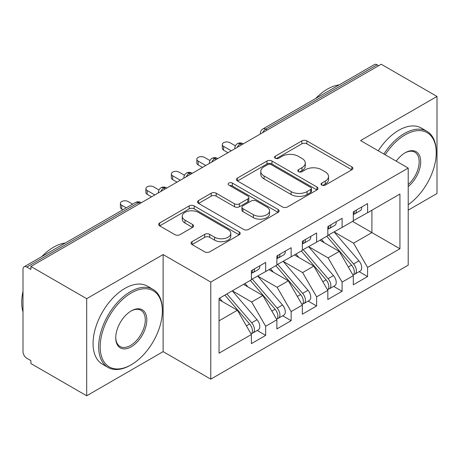 <?xml version="1.0" encoding="UTF-8"?>
<svg xmlns="http://www.w3.org/2000/svg" width="460" height="460" viewBox="0 0 460 460"><rect width="100%" height="100%" fill="white"/><g stroke="black" fill="none" stroke-linecap="round" stroke-linejoin="round"><path stroke-width="0.69" d="M321.787 185.104A2.478 1.432 0 0 0 325.289 185.104L351.86 169.769A3.536 2.041 0 0 0 352.895 168.32A3.536 2.041 0 0 0 351.86 166.876L306.849 140.892A3.536 2.041 0 0 0 301.846 140.892L275.275 156.233A2.478 1.432 0 0 0 274.551 157.239A2.478 1.432 0 0 0 275.275 158.251A2.478 1.432 0 0 0 278.777 158.251L282.216 156.268A11.316 6.532 0 0 1 298.218 156.268L301.973 158.43A11.316 6.532 0 0 1 305.285 163.053A11.316 6.532 0 0 1 301.973 167.67L298.534 169.659A2.478 1.432 0 0 0 297.804 170.666A2.478 1.432 0 0 0 298.534 171.678A2.478 1.432 0 0 0 302.03 171.678L305.469 169.694A11.316 6.532 0 0 1 321.477 169.694L325.226 171.862A11.316 6.532 0 0 1 328.543 176.479A11.316 6.532 0 0 1 325.226 181.102L321.787 183.086A2.478 1.432 0 0 0 321.063 184.098A2.478 1.432 0 0 0 321.787 185.104L321.787 183.086M192.061 241.667A3.536 2.041 0 0 0 191.026 243.11A3.536 2.041 0 0 0 192.061 244.553L204.694 251.844A3.536 2.041 0 0 0 209.691 251.844L239.2 234.807A3.536 2.041 0 0 0 240.235 233.364A3.536 2.041 0 0 0 239.2 231.92L194.189 205.93A3.536 2.041 0 0 0 189.186 205.93L159.677 222.968A3.536 2.041 0 0 0 158.642 224.411A3.536 2.041 0 0 0 159.677 225.854L174.932 234.663A3.536 2.041 0 0 0 179.935 234.663L192.562 227.372A3.536 2.041 0 0 0 193.597 225.929A3.536 2.041 0 0 0 192.562 224.486L185 220.116A9.459 5.462 0 0 1 182.229 216.257A9.459 5.462 0 0 1 188.065 211.209A9.459 5.462 0 0 1 198.375 212.393L228.011 229.5A9.459 5.462 0 0 1 230.782 233.364A9.459 5.462 0 0 1 224.94 238.412A9.459 5.462 0 0 1 214.63 237.228L209.691 234.376A3.536 2.041 0 0 0 204.694 234.376L192.061 241.667L192.061 244.553M408.21 210.145L437 193.522L437 96.445L381.208 64.227L30.9 266.478L30.9 269.422L26.824 267.064A5.405 3.122 -120 0 0 24.121 266.8A5.405 3.122 -120 0 0 23 269.272L23 351.641A5.405 3.122 -120 0 0 26.824 358.265L30.9 360.617L30.9 363.555L86.693 395.772L163.122 351.641L210.766 379.149L210.766 282.066L163.122 254.564L86.693 298.69L30.9 266.478M437 96.445L360.571 140.57L408.21 168.072L210.766 282.066M282.463 206.942A3.536 2.041 0 0 0 287.465 206.942L316.974 189.905A3.536 2.041 0 0 0 318.009 188.462A3.536 2.041 0 0 0 316.974 187.019L271.964 161.029A3.536 2.041 0 0 0 266.961 161.029L237.452 178.066A3.536 2.041 0 0 0 236.417 179.509A3.536 2.041 0 0 0 237.452 180.952L282.463 206.942M229.816 185.639A2.478 1.432 0 0 1 232.323 185.989L232.323 183.051L278.087 209.472A3.536 2.041 0 0 1 279.122 210.916A3.536 2.041 0 0 1 278.087 212.359L248.578 229.396A3.536 2.041 0 0 1 243.576 229.396L198.565 203.406L198.565 200.52A3.536 2.041 0 0 0 197.53 201.963A3.536 2.041 0 0 0 198.565 203.406M198.565 200.52L211.192 193.229A3.536 2.041 0 0 1 216.194 193.229L234.45 203.768A3.536 2.041 0 0 0 239.453 203.768L247.831 198.933A3.536 2.041 0 0 0 248.866 197.484A3.536 2.041 0 0 0 247.831 196.04L228.821 185.07A2.478 1.432 0 0 1 228.097 184.058A2.478 1.432 0 0 1 229.626 182.741A2.478 1.432 0 0 1 232.323 183.051M210.766 379.149L408.21 265.155L408.21 168.072M352.544 221.398L399.93 248.756L399.93 194.034L367.574 212.715L367.574 203.596L353.309 211.836L353.309 220.955L342.096 227.424L342.096 218.304L327.83 226.544L327.83 235.664L316.624 242.132L316.624 233.013L302.352 241.253L302.352 250.372L291.145 256.841L291.145 247.721L276.88 255.961L276.88 265.081L265.667 271.555L265.667 262.43L251.401 270.67L251.401 279.789L219.046 298.471L219.046 353.188L251.401 334.506L237.389 310.235L219.046 299.65M399.93 248.756L367.574 267.433L353.562 243.167L334.202 231.984M359.105 271.664L367.574 276.552L367.574 267.433M367.574 276.552L353.309 284.792L353.309 275.672L342.096 282.141L328.084 257.876L308.723 246.692M333.632 286.373L342.096 291.26L342.096 282.141M342.096 291.26L327.83 299.5L327.83 290.381L316.624 296.855L302.611 272.584L283.245 261.401M308.154 301.082L316.624 305.975L316.624 296.855M316.624 305.975L302.352 314.209L302.352 305.089L291.145 311.564L277.133 287.293L257.767 276.115M282.676 315.79L291.145 320.683L291.145 311.564M291.145 320.683L276.88 328.917L276.88 319.798L265.667 326.272L251.654 302.001L232.294 290.823M257.197 330.498L265.667 335.392L265.667 326.272M265.667 335.392L251.401 343.626L251.401 334.506M251.401 279.496L265.667 271.555M219.046 320.827L237.389 310.235M276.88 264.787L291.145 256.841M251.654 302.001L262.867 295.527L243.501 284.349M276.88 319.798L262.867 295.527M302.352 250.079L316.624 242.132M277.133 287.293L288.339 280.818L268.979 269.64M302.352 305.089L288.339 280.818M327.83 235.37L342.096 227.424M302.611 272.584L313.818 266.11L294.457 254.932M327.83 290.381L313.818 266.11M378.66 65.7L377.131 64.82L265.73 129.133L267.26 130.013M262.671 132.664A5.405 3.122 120 0 1 265.73 129.133A5.405 3.122 60 0 0 263.028 128.863L374.428 64.549A5.405 3.122 60 0 1 377.131 64.82M353.309 220.662L367.574 212.715M353.562 243.167L371.904 232.576L371.904 210.214L399.93 194.034M328.084 257.876L339.296 251.401L319.936 240.223M353.309 275.672L339.296 251.401M86.693 298.69L86.693 395.772M163.122 351.641L163.122 254.564M241.655 144.796L240.126 143.917A5.405 3.122 -120 0 0 237.423 143.646A5.405 3.122 -120 0 0 237.36 143.687C235.681 144.911 234.841 146.435 234.847 148.252A5.405 3.122 0 0 0 234.905 148.695M216.177 159.505L214.647 158.625A5.405 3.122 -120 0 0 211.951 158.355A5.405 3.122 -120 0 0 211.887 158.395C210.203 159.62 209.363 161.144 209.369 162.961A5.405 3.122 0 0 0 209.427 163.403M190.704 174.214L189.175 173.334A5.405 3.122 -120 0 0 186.472 173.064A5.405 3.122 -120 0 0 186.409 173.104C184.724 174.328 183.885 175.852 183.896 177.669A5.405 3.122 0 0 0 183.948 178.112M165.226 188.922L163.697 188.042A5.405 3.122 -120 0 0 160.994 187.772A5.405 3.122 -120 0 0 160.931 187.812C159.246 189.037 158.412 190.561 158.418 192.378A5.405 3.122 0 0 0 158.47 192.82M322.776 185.455L325.226 184.04A11.316 6.532 0 0 0 328.543 179.423L328.543 176.479M305.285 163.053L305.285 165.997A11.316 6.532 0 0 1 301.973 170.614L299.523 172.028M351.814 169.792L306.849 143.83A3.536 2.041 0 0 0 301.846 143.83L276.264 158.602M316.928 189.934L271.964 163.973A3.536 2.041 0 0 0 266.961 163.973L237.498 180.981M310.724 189.474A2.478 1.432 0 0 0 311.449 188.462A2.478 1.432 0 0 0 310.724 187.45L271.21 164.64A2.478 1.432 0 0 0 267.708 164.64L264.086 166.733A11.316 6.532 0 0 0 260.768 171.356A11.316 6.532 0 0 0 264.086 175.973L291.094 191.567A11.316 6.532 0 0 0 307.096 191.567L310.724 189.474L310.724 192.418A2.478 1.432 0 0 0 311.449 191.406L311.449 188.462M260.768 171.356L260.768 174.294A11.316 6.532 0 0 0 264.086 178.917L264.086 175.973M310.724 192.418L307.096 194.511A11.316 6.532 0 0 1 291.094 194.511L264.086 178.917M198.611 203.435L211.192 196.167L211.192 193.229M248.866 197.484L248.866 200.428A3.536 2.041 0 0 1 247.831 201.871L239.453 206.707A3.536 2.041 0 0 1 234.45 206.707L216.194 196.167A3.536 2.041 0 0 0 211.192 196.167M232.323 185.989L278.041 212.382M253.391 214.705A9.459 5.462 0 0 0 263.701 215.889A9.459 5.462 0 0 0 269.543 210.841A9.459 5.462 0 0 0 266.771 206.977L256.329 200.951A3.536 2.041 0 0 0 251.332 200.951L242.955 205.787A3.536 2.041 0 0 0 241.92 207.23A3.536 2.041 0 0 0 242.955 208.673L253.391 214.705L253.391 217.643A9.459 5.462 0 0 0 263.701 218.828A9.459 5.462 0 0 0 269.543 213.785L269.543 210.841M241.92 207.23L241.92 210.174A3.536 2.041 0 0 0 242.955 211.617L242.955 208.673M253.391 217.643L242.955 211.617M230.782 233.364L230.782 236.308A9.459 5.462 0 0 1 224.94 241.35A9.459 5.462 0 0 1 214.63 240.166L209.691 237.32A3.536 2.041 0 0 0 204.694 237.32L192.107 244.582M182.229 216.257L182.229 219.196A9.459 5.462 0 0 0 185 223.06L185 220.116M192.516 227.401L185 223.06M239.154 234.836L194.189 208.874A3.536 2.041 0 0 0 189.186 208.874L159.723 225.883M328.82 235.094L353.585 263.965A7.205 4.163 60 0 1 356.368 270.813A7.205 4.163 60 0 1 354.873 274.108L360.226 271.02A7.205 4.163 -120 0 0 361.715 267.72A7.205 4.163 -120 0 0 358.932 260.872L334.167 232.007M354.873 274.108A7.205 4.163 60 0 1 353.705 274.442M326.778 236.267L351.543 265.138A7.205 4.163 60 0 1 354.327 271.986A7.205 4.163 60 0 1 353.021 275.172M324.363 242.782L321.431 239.361M353.309 214.636A7.205 4.163 -120 0 0 354.327 211.692A7.205 4.163 -120 0 0 354.315 211.255M353.705 214.147A7.205 4.163 -120 0 0 354.873 213.814A7.205 4.163 -120 0 0 356.368 210.519A7.205 4.163 -120 0 0 356.35 210.076M361.704 206.988A7.205 4.163 60 0 1 361.715 207.425A7.205 4.163 60 0 1 360.226 210.726L354.873 213.814M235.422 145.832L230 142.703A4.502 2.599 -0 0 0 225.089 142.14A4.502 2.599 -0 0 0 222.312 144.538A4.502 2.599 -0 0 0 223.629 146.378L223.629 150.202A4.502 2.599 180 0 1 222.312 148.367L222.312 144.538M227.959 152.703L223.629 150.202M231.271 150.794L223.629 146.378M303.341 249.803L328.106 278.674A7.205 4.163 60 0 1 330.889 285.522A7.205 4.163 60 0 1 329.394 288.817L334.748 285.729A7.205 4.163 -120 0 0 336.237 282.434A7.205 4.163 -120 0 0 333.454 275.58L308.689 246.715M329.394 288.817A7.205 4.163 60 0 1 328.227 289.15M301.3 250.982L326.071 279.847A7.205 4.163 60 0 1 328.848 286.695A7.205 4.163 60 0 1 327.543 289.88M298.891 257.491L295.952 254.069M277.863 264.511L302.628 293.382A7.205 4.163 60 0 1 305.411 300.23A7.205 4.163 60 0 1 303.922 303.531L309.269 300.438A7.205 4.163 -120 0 0 310.764 297.143A7.205 4.163 -120 0 0 307.981 290.294L283.216 261.424M303.922 303.531A7.205 4.163 60 0 1 302.755 303.865M275.827 265.69L300.593 294.555A7.205 4.163 60 0 1 303.376 301.403A7.205 4.163 60 0 1 302.065 304.589M273.412 272.199L270.474 268.778M252.385 279.22L277.15 308.091A7.205 4.163 60 0 1 279.933 314.939A7.205 4.163 60 0 1 278.444 318.24L283.791 315.146A7.205 4.163 -120 0 0 285.286 311.851A7.205 4.163 -120 0 0 282.503 305.003L257.738 276.132M278.444 318.24A7.205 4.163 60 0 1 277.276 318.573M250.349 280.399L275.114 309.264A7.205 4.163 60 0 1 277.897 316.118A7.205 4.163 60 0 1 276.586 319.297M247.934 286.908L244.996 283.486M226.912 293.928L251.677 322.799A7.205 4.163 60 0 1 254.46 329.647A7.205 4.163 60 0 1 252.965 332.948L258.313 329.854A7.205 4.163 -120 0 0 259.808 326.56A7.205 4.163 -120 0 0 257.025 319.711L232.26 290.841M252.965 332.948A7.205 4.163 60 0 1 251.798 333.281M224.871 295.107L249.636 323.978A7.205 4.163 60 0 1 252.419 330.826A7.205 4.163 60 0 1 251.108 334.006M222.456 301.616L219.523 298.195M327.83 229.344A7.205 4.163 -120 0 0 328.848 226.4A7.205 4.163 -120 0 0 328.837 225.963M328.227 228.856A7.205 4.163 -120 0 0 329.394 228.522A7.205 4.163 -120 0 0 330.889 225.227A7.205 4.163 -120 0 0 330.872 224.785M336.225 221.697A7.205 4.163 60 0 1 336.237 222.134A7.205 4.163 60 0 1 334.748 225.434L329.394 228.522M209.944 160.54L204.522 157.412A4.502 2.599 -0 0 0 199.617 156.848A4.502 2.599 -0 0 0 196.834 159.252A4.502 2.599 -0 0 0 198.156 161.086L198.156 164.91A4.502 2.599 180 0 1 196.834 163.076L196.834 159.252M202.486 167.411L198.156 164.91M205.798 165.502L198.156 161.086M302.352 244.053A7.205 4.163 -120 0 0 303.376 241.109A7.205 4.163 -120 0 0 303.358 240.672M302.755 243.564A7.205 4.163 -120 0 0 303.922 243.231A7.205 4.163 -120 0 0 305.411 239.936A7.205 4.163 -120 0 0 305.4 239.493M310.747 236.405A7.205 4.163 60 0 1 310.764 236.848A7.205 4.163 60 0 1 309.269 240.143L303.922 243.231M184.466 175.248L179.043 172.12A4.502 2.599 -0 0 0 174.139 171.557A4.502 2.599 -0 0 0 171.356 173.96A4.502 2.599 -0 0 0 172.678 175.795L172.678 179.624A4.502 2.599 180 0 1 171.356 177.784L171.356 173.96M177.008 182.12L172.678 179.624M180.32 180.211L172.678 175.795M276.88 258.761A7.205 4.163 -120 0 0 277.897 255.817A7.205 4.163 -120 0 0 277.88 255.38M277.276 258.279A7.205 4.163 -120 0 0 278.444 257.945A7.205 4.163 -120 0 0 279.933 254.644A7.205 4.163 -120 0 0 279.921 254.202M285.269 251.114A7.205 4.163 60 0 1 285.286 251.557A7.205 4.163 60 0 1 283.791 254.851L278.444 257.945M158.987 189.957L153.571 186.829A4.502 2.599 -0 0 0 148.661 186.265A4.502 2.599 -0 0 0 145.883 188.669A4.502 2.599 -0 0 0 147.2 190.503L147.2 194.333A4.502 2.599 180 0 1 145.883 192.493L145.883 188.669M151.53 196.828L147.2 194.333M154.842 194.919L147.2 190.503M251.401 273.47A7.205 4.163 -120 0 0 252.419 270.532A7.205 4.163 -120 0 0 252.408 270.089M251.798 272.987A7.205 4.163 -120 0 0 252.965 272.654A7.205 4.163 -120 0 0 254.46 269.353A7.205 4.163 -120 0 0 254.443 268.91M259.796 265.822A7.205 4.163 60 0 1 259.808 266.265A7.205 4.163 60 0 1 258.313 269.56L252.965 272.654M132.624 204.154L128.093 201.537A4.502 2.599 -0 0 0 123.182 200.974A4.502 2.599 -0 0 0 120.405 203.377A4.502 2.599 -0 0 0 121.722 205.217L121.722 209.041A4.502 2.599 180 0 1 120.405 207.201L120.405 203.377M122.941 209.743L121.722 209.041M126.253 207.834L121.722 205.217M408.21 204.677A43.959 25.38 120 0 0 436.235 152.777A43.959 25.38 120 0 0 405.156 134.832A43.959 25.38 120 0 0 385.169 154.773M383.864 154.019A45.04 26.001 -60 0 1 404.392 133.509A45.04 26.001 -60 0 1 426.909 131.278A45.04 26.001 -60 0 1 436.235 151.898L436.235 152.777M396.244 161.167A21.976 12.69 -60 0 1 405.151 152.777A21.976 12.69 -60 0 1 405.156 152.777L405.156 152.777A21.976 12.69 -60 0 1 420.618 160.023A21.976 12.69 -60 0 1 408.21 186.553M315.721 98.446A45.04 26.001 -60 0 1 327.451 89.085A45.04 26.001 -60 0 1 339.175 84.899M378.258 150.782A45.04 26.001 -60 0 1 398.785 130.272A45.04 26.001 -60 0 1 421.303 128.041L426.909 131.278M408.21 184.558A20.896 12.063 120 0 0 418.663 166.457A20.896 12.063 120 0 0 414.839 152.185A20.896 12.063 120 0 0 404.765 153.007M130.513 365.177L131.278 364.734A43.959 25.38 120 0 0 162.357 310.897A43.959 25.38 120 0 0 131.278 292.951A43.959 25.38 120 0 0 100.194 346.788A43.959 25.38 120 0 0 131.278 364.734L130.513 365.177A45.04 26.001 -60 0 1 107.996 367.408A45.04 26.001 -60 0 1 101.091 331.315A45.04 26.001 -60 0 1 130.513 291.628A45.04 26.001 -60 0 1 153.03 289.397A45.04 26.001 -60 0 1 162.357 310.017L162.357 310.897M131.278 346.788A21.976 12.69 -60 0 1 115.736 337.818A21.976 12.69 -60 0 1 131.278 310.897L131.278 310.897A21.976 12.69 -60 0 1 146.82 319.872A21.976 12.69 -60 0 1 131.278 346.788M115.742 337.37A20.896 12.063 120 0 0 120.066 346.501A20.896 12.063 120 0 0 130.513 345.466A20.896 12.063 120 0 0 144.164 327.048A20.896 12.063 120 0 0 140.961 310.304A20.896 12.063 120 0 0 130.887 311.127M41.843 256.565A45.04 26.001 -60 0 1 53.573 247.21A45.04 26.001 -60 0 1 65.303 243.024M107.996 367.408L102.39 364.171A45.04 26.001 -60 0 1 95.484 328.084A45.04 26.001 -60 0 1 124.907 288.391A45.04 26.001 -60 0 1 147.424 286.166L153.03 289.397M23 311.932A45.04 26.001 -60 0 1 23 291.335M139.748 203.636L138.218 202.751L26.824 267.064M141.329 202.722L140.921 202.48A5.405 3.122 120 0 0 138.218 202.751A5.405 3.122 -120 0 0 135.516 202.48L24.121 266.8M243.236 143.882L242.828 143.646A5.405 3.122 120 0 0 240.126 143.917A5.405 3.122 120 0 0 237.193 147.373M260.325 134.015L260.325 133.544A5.405 3.122 0 0 0 260.383 133.987M217.764 158.591L217.35 158.355A5.405 3.122 120 0 0 214.647 158.625A5.405 3.122 120 0 0 211.721 162.081M192.286 173.299L191.877 173.064A5.405 3.122 120 0 0 189.175 173.334A5.405 3.122 120 0 0 186.242 176.789M166.808 188.013L166.399 187.772A5.405 3.122 120 0 0 163.697 188.042A5.405 3.122 120 0 0 160.764 191.498M325.226 184.04L325.226 181.102M298.534 171.678L298.534 169.659M301.973 170.614L301.973 167.67M275.275 158.251L275.275 156.233M301.846 143.83L301.846 140.892M306.849 143.83L306.849 140.892M351.86 169.769L351.86 166.876M237.452 180.952L237.452 178.066M266.961 163.973L266.961 161.029M271.964 163.973L271.964 161.029M316.974 189.905L316.974 187.019M291.094 194.511L291.094 191.567M307.096 194.511L307.096 191.567M216.194 196.167L216.194 193.229M234.45 206.707L234.45 203.768M239.453 206.707L239.453 203.768M247.831 201.871L247.831 198.933M278.087 212.359L278.087 209.472M204.694 237.32L204.694 234.376M209.691 237.32L209.691 234.376M214.63 240.166L214.63 237.228M192.562 227.372L192.562 224.486M159.677 225.854L159.677 222.968M189.186 208.874L189.186 205.93M194.189 208.874L194.189 205.93M239.2 234.807L239.2 231.92M351.543 265.138L348.306 267.007M358.932 260.872L353.585 263.965M326.071 279.847L322.828 281.715M333.454 275.58L328.106 278.674M300.593 294.555L297.355 296.43M307.981 290.294L302.628 293.382M275.114 309.264L271.877 311.138M282.503 305.003L277.15 308.091M249.636 323.978L246.399 325.847M257.025 319.711L251.677 322.799M242.828 143.646A5.405 5.405 0 0 0 237.423 143.646M263.028 128.863A5.405 5.405 0 0 0 260.325 133.544M217.35 158.355A5.405 5.405 0 0 0 211.951 158.355M234.847 148.252L234.847 148.73M191.877 173.064A5.405 5.405 0 0 0 186.472 173.064M209.369 162.961L209.369 163.438M166.399 187.772A5.405 5.405 0 0 0 160.994 187.772M183.896 177.669L183.896 178.146M140.921 202.48A5.405 5.405 0 0 0 135.516 202.48M158.418 192.378L158.418 192.855"/></g></svg>
